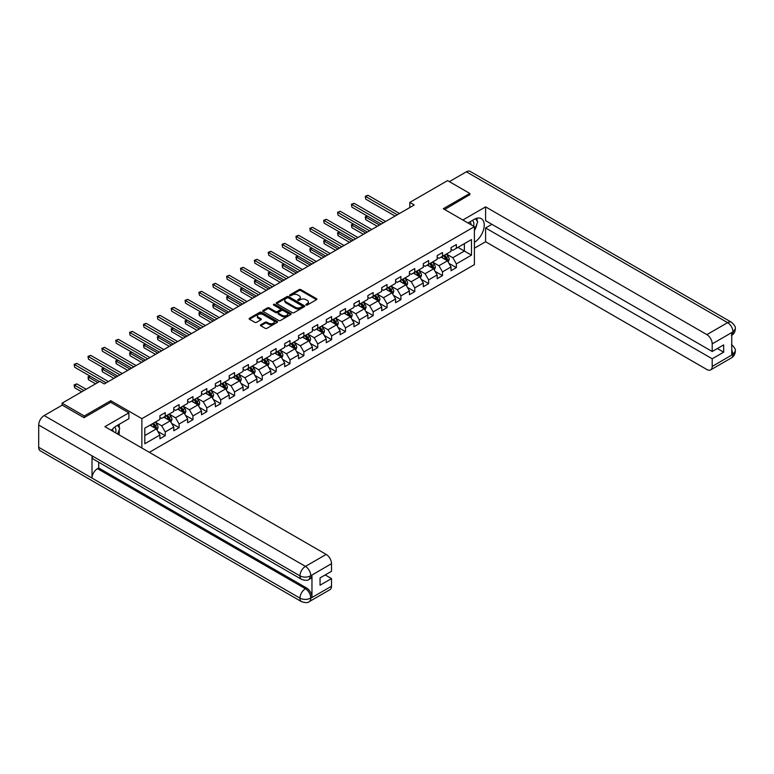<?xml version="1.0" encoding="UTF-8"?>
<svg xmlns="http://www.w3.org/2000/svg" width="774" height="774" viewBox="0 0 774 774"><rect width="100%" height="100%" fill="white"/><g stroke="black" fill="none" stroke-linecap="round" stroke-linejoin="round"><path stroke-width="1.16" d="M306.03 305.033A0.861 0.503 0 0 0 307.249 305.033L316.518 299.683A1.238 0.716 0 0 0 316.885 299.18A1.238 0.716 0 0 0 316.518 298.677L300.815 289.611A1.238 0.716 0 0 0 299.074 289.611L289.805 294.962A0.861 0.503 0 0 0 291.024 295.668L292.224 294.981A3.947 2.283 0 0 1 297.806 294.981L299.122 295.736A3.947 2.283 0 0 1 300.273 297.342A3.947 2.283 0 0 1 299.122 298.957L297.922 299.644A0.861 0.503 0 0 0 299.141 300.351L300.341 299.664A3.947 2.283 0 0 1 305.923 299.664L307.23 300.418A3.947 2.283 0 0 1 308.391 302.024A3.947 2.283 0 0 1 307.23 303.64L306.03 304.327A0.861 0.503 0 0 0 306.03 305.033L306.03 304.327M260.78 324.761A1.238 0.716 0 0 0 260.422 325.264A1.238 0.716 0 0 0 260.78 325.777L265.192 328.311A1.238 0.716 0 0 0 266.933 328.311L277.227 322.371A1.238 0.716 0 0 0 277.585 321.868A1.238 0.716 0 0 0 277.227 321.365L261.525 312.299A1.238 0.716 0 0 0 259.783 312.299L249.489 318.24A1.238 0.716 0 0 0 249.122 318.743A1.238 0.716 0 0 0 249.489 319.246L254.81 322.323A1.238 0.716 0 0 0 256.552 322.323L260.954 319.778A1.238 0.716 0 0 0 261.322 319.275A1.238 0.716 0 0 0 260.954 318.772L258.322 317.253A3.299 1.906 0 0 1 257.355 315.898A3.299 1.906 0 0 1 259.387 314.138A3.299 1.906 0 0 1 262.986 314.554L273.319 320.523A3.299 1.906 0 0 1 274.286 321.868A3.299 1.906 0 0 1 272.255 323.629A3.299 1.906 0 0 1 268.655 323.213L266.933 322.226A1.238 0.716 0 0 0 265.192 322.226L260.78 324.761L260.78 325.777L265.192 323.251L265.192 322.226M110.769 402.345L110.769 400.709L84.289 415.996L62.075 403.167L62.075 405.218M110.769 400.709L141.874 418.666L474.404 226.676L474.404 264.64L149.334 452.316M469.789 194.971L469.789 193.432L443.299 208.719L474.404 226.676M469.789 193.432L447.566 180.603L409.804 202.411L409.804 207.538M62.075 403.167L99.836 381.359L104.287 383.933L414.245 204.975L409.804 202.411M292.311 312.657A1.238 0.716 0 0 0 294.062 312.657L304.356 306.707A1.238 0.716 0 0 0 304.714 306.204A1.238 0.716 0 0 0 304.356 305.701L288.654 296.636A1.238 0.716 0 0 0 286.902 296.636L276.618 302.586A1.238 0.716 0 0 0 276.25 303.089A1.238 0.716 0 0 0 276.618 303.592L292.311 312.657M273.948 305.227A0.861 0.503 0 0 1 274.828 305.343L290.772 314.554L280.498 320.484A1.238 0.716 0 0 1 278.746 320.484L263.054 311.419L267.456 308.894L267.456 307.868L263.054 310.413A1.238 0.716 0 0 0 262.686 310.916A1.238 0.716 0 0 0 263.054 311.419L263.054 310.413M267.456 308.894A1.238 0.716 0 0 1 269.197 308.894L269.197 307.868A1.238 0.716 0 0 0 267.456 307.868M269.197 307.868L275.563 311.545A1.238 0.716 0 0 0 277.315 311.545L280.236 309.861A1.238 0.716 0 0 0 280.594 309.358A1.238 0.716 0 0 0 280.236 308.855L273.609 305.024A0.861 0.503 0 0 1 274.828 304.317L290.792 313.538A1.238 0.716 0 0 1 291.15 314.041A1.238 0.716 0 0 1 290.792 314.544L290.792 313.538M141.874 448.011L141.874 418.666M157.828 431.418L165.239 435.694L165.239 431.95L173.773 427.025L173.773 430.77L179.104 427.693L179.104 423.949L187.637 419.024L187.637 422.768L192.968 419.692L192.968 415.948L201.501 411.023L201.501 414.767L206.832 411.691L206.832 407.937L215.365 403.012L215.365 406.756L220.696 403.68L220.696 399.935L229.23 395.011L229.23 398.755L234.561 395.678L234.561 391.934L243.094 387.01L243.094 390.754L248.425 387.677L248.425 383.933L256.949 379.008L256.949 382.753L262.289 379.676L262.289 375.922L270.813 370.998L270.813 374.742L276.144 371.665L276.144 367.921L284.677 362.996L284.677 366.741L290.008 363.664L290.008 359.92L298.541 354.995L298.541 358.739L303.872 355.663L303.872 351.918L312.406 346.994L312.406 350.738L317.737 347.661L317.737 343.908L326.27 338.983L326.27 342.727L331.601 339.651L331.601 335.906L340.134 330.982L340.134 334.726L345.465 331.649L345.465 327.905L353.989 322.981L353.989 326.725L359.329 323.648L359.329 319.904L367.853 314.979L367.853 318.724L373.184 315.637L373.184 311.893L381.717 306.968L381.717 310.713L387.048 307.636L387.048 303.892L395.582 298.967L395.582 302.711L400.913 299.635L400.913 295.891L409.446 290.966L409.446 294.71L414.777 291.634L414.777 287.889L423.31 282.965L423.31 286.709L428.641 283.623L428.641 279.878L437.175 274.954L437.175 278.698L442.505 275.621L442.505 271.877L451.029 266.953L451.029 270.697L456.37 267.62L456.37 263.876L471.472 255.149L471.472 239.553L464.361 243.655L464.361 251.047L471.472 255.149M165.239 435.694L159.908 438.771L159.908 435.027L144.806 443.754L144.806 428.157L159.908 419.431L159.908 415.686L165.239 412.61L165.239 416.354L173.773 411.429L173.773 407.685L179.104 404.608L179.104 408.353L187.637 403.428L187.637 399.684L192.968 396.598L192.968 400.352L201.501 395.417L201.501 391.673L206.832 388.596L206.832 392.341L215.365 387.416L215.365 383.672L220.696 380.595L220.696 384.339L229.23 379.415L229.23 375.671L234.561 372.594L234.561 376.338L243.094 371.414L243.094 367.669L248.425 364.583L248.425 368.337L256.949 363.403L256.949 359.658L262.289 356.582L262.289 360.326L270.813 355.401L270.813 351.657L276.144 348.581L276.144 352.325L284.677 347.4L284.677 343.656L290.008 340.579L290.008 344.324L298.541 339.399L298.541 335.655L303.872 332.568L303.872 336.322L312.406 331.388L312.406 327.644L317.737 324.567L317.737 328.311L326.27 323.387L326.27 319.643L331.601 316.566L331.601 320.31L340.134 315.386L340.134 311.641L345.465 308.565L345.465 312.309L353.989 307.384L353.989 303.64L359.329 300.554L359.329 304.308L367.853 299.374L367.853 295.629L373.184 292.553L373.184 296.297L381.717 291.372L381.717 287.628L387.048 284.551L387.048 288.296L395.582 283.371L395.582 279.627L400.913 276.55L400.913 280.294L409.446 275.37L409.446 271.626L414.777 268.539L414.777 272.284L423.31 267.359L423.31 263.615L428.641 260.538L428.641 264.282L437.175 259.358L437.175 255.613L442.505 252.537L442.505 256.281L451.029 251.357L451.029 247.612L456.37 244.536L456.37 248.28L471.472 239.553M163.817 417.176L170.222 420.872L161.689 425.797L155.293 422.101M159.908 417.38L161.689 418.405L165.239 416.354M161.689 425.797L165.239 431.95M170.222 420.872L173.773 427.025M177.681 409.175L184.086 412.871L175.553 417.796L169.158 414.1M173.773 409.378L175.553 410.404L179.104 408.353M175.553 417.796L179.104 423.949M184.086 412.871L187.637 419.024M191.546 401.164L197.951 404.86L189.417 409.785L183.012 406.098M187.637 401.377L189.417 402.403L192.968 400.352M189.417 409.785L192.968 415.948M197.951 404.86L201.501 411.023M205.41 393.163L211.805 396.859L203.281 401.783L196.877 398.088M201.501 393.366L203.281 394.392L206.832 392.341M203.281 401.783L206.832 407.937M211.805 396.859L215.365 403.012M219.274 385.162L225.669 388.858L217.146 393.782L210.741 390.086M215.365 385.365L217.146 386.39L220.696 384.339M217.146 393.782L220.696 399.935M225.669 388.858L229.23 395.011M233.138 377.161L239.534 380.847L231 385.781L224.605 382.085M229.23 377.364L231 378.389L234.561 376.338M231 385.781L234.561 391.934M239.534 380.847L243.094 387.01M247.003 369.15L253.398 372.845L244.865 377.77L238.469 374.074M243.094 369.362L244.865 370.388L248.425 368.337M244.865 377.77L248.425 383.933M253.398 372.845L256.949 379.008M260.867 361.148L267.262 364.844L258.729 369.769L252.334 366.073M256.949 361.352L258.729 362.377L262.289 360.326M258.729 369.769L262.289 375.922M267.262 364.844L270.813 370.998M274.722 353.147L281.126 356.843L272.593 361.768L266.198 358.072M270.813 353.35L272.593 354.376L276.144 352.325M272.593 361.768L276.144 367.921M281.126 356.843L284.677 362.996M288.586 345.146L294.991 348.832L286.457 353.766L280.053 350.071M284.677 345.349L286.457 346.375L290.008 344.324M286.457 353.766L290.008 359.92M294.991 348.832L298.541 354.995M302.45 337.135L308.845 340.831L300.322 345.755L293.917 342.06M298.541 337.348L300.322 338.373L303.872 336.322M300.322 345.755L303.872 351.918M308.845 340.831L312.406 346.994M316.314 329.134L322.71 332.83L314.186 337.754L307.781 334.058M312.406 329.337L314.186 330.363L317.737 328.311M314.186 337.754L317.737 343.908M322.71 332.83L326.27 338.983M330.179 321.133L336.574 324.828L328.041 329.753L321.645 326.057M326.27 321.336L328.041 322.361L331.601 320.31M328.041 329.753L331.601 335.906M336.574 324.828L340.134 330.982M344.043 313.131L350.438 316.818L341.905 321.752L335.51 318.056M340.134 313.335L341.905 314.36L345.465 312.309M341.905 321.752L345.465 327.905M350.438 316.818L353.989 322.981M357.907 305.12L364.302 308.816L355.769 313.741L349.374 310.045M353.989 305.333L355.769 306.359L359.329 304.308M355.769 313.741L359.329 319.904M364.302 308.816L367.853 314.979M371.762 297.119L378.167 300.815L369.633 305.74L363.238 302.044M367.853 297.322L369.633 298.348L373.184 296.297M369.633 305.74L373.184 311.893M378.167 300.815L381.717 306.968M385.626 289.118L392.031 292.814L383.498 297.738L377.102 294.043M381.717 289.321L383.498 290.347L387.048 288.296M383.498 297.738L387.048 303.892M392.031 292.814L395.582 298.967M399.49 281.117L405.886 284.803L397.362 289.728L390.957 286.041M395.582 281.32L397.362 282.346L400.913 280.294M397.362 289.728L400.913 295.891M405.886 284.803L409.446 290.966M413.355 273.106L419.75 276.802L411.226 281.726L404.821 278.03M409.446 273.319L411.226 274.344L414.777 272.284M411.226 281.726L414.777 287.889M419.75 276.802L423.31 282.965M427.219 265.105L433.614 268.801L425.081 273.725L418.686 270.029M423.31 265.308L425.081 266.333L428.641 264.282M425.081 273.725L428.641 279.878M433.614 268.801L437.175 274.954M441.083 257.103L447.478 260.799L438.945 265.724L432.55 262.028M437.175 257.307L438.945 258.332L442.505 256.281M438.945 265.724L442.505 271.877M447.478 260.799L451.029 266.953M457.966 247.351L464.361 251.047L452.809 257.713L446.414 254.027M451.029 249.305L452.809 250.331L456.37 248.28M452.809 257.713L456.37 263.876M84.289 415.996L84.289 417.534M144.806 435.539L156.358 428.873L149.963 425.178M156.358 428.873L159.908 435.027M448.949 263.334L456.37 267.62M435.085 271.335L442.505 275.621M421.22 279.346L428.641 283.623M407.356 287.348L414.777 291.634M393.492 295.349L400.913 299.635M379.628 303.35L387.048 307.636M365.763 311.361L373.184 315.637M351.909 319.362L359.329 323.648M338.044 327.363L345.465 331.649M324.18 335.365L331.601 339.651M310.316 343.375L317.737 347.661M296.452 351.377L303.872 355.663M282.587 359.378L290.008 363.664M268.723 367.379L276.144 371.665M254.869 375.39L262.289 379.676M241.004 383.391L248.425 387.677M227.14 391.392L234.561 395.678M213.276 399.403L220.696 403.68M199.411 407.405L206.832 411.691M185.547 415.406L192.968 419.692M171.683 423.407L179.104 427.693M306.378 305.159L307.23 304.666A3.947 2.283 0 0 0 308.391 303.05L308.391 302.024M300.273 297.342L300.273 298.367A3.947 2.283 0 0 1 299.122 299.983L298.261 300.476M316.518 298.677L316.518 299.683L300.815 290.637A1.238 0.716 0 0 0 299.074 290.637L290.153 295.794M304.337 306.717L288.654 297.661A1.238 0.716 0 0 0 286.902 297.661L276.628 303.602L276.618 302.586M302.17 306.562A0.861 0.503 0 0 0 302.17 305.856L288.392 297.893A0.861 0.503 0 0 0 287.164 297.893L285.906 298.629A3.947 2.283 0 0 0 284.745 300.235A3.947 2.283 0 0 0 285.906 301.85L295.32 307.288A3.947 2.283 0 0 0 300.902 307.288L302.17 306.562L302.17 307.588A0.861 0.503 0 0 0 302.421 307.23L302.421 306.204M284.745 300.235L284.745 301.27A3.947 2.283 0 0 0 285.906 302.876L285.906 301.85M302.17 307.588L300.902 308.313A3.947 2.283 0 0 1 295.32 308.313L285.906 302.876M269.197 308.894L275.563 312.57A1.238 0.716 0 0 0 277.315 312.57L280.236 310.887A1.238 0.716 0 0 0 280.594 310.384L280.594 309.358M282.171 315.357A3.299 1.906 0 0 0 285.77 315.773A3.299 1.906 0 0 0 287.812 314.012A3.299 1.906 0 0 0 286.844 312.667L283.197 310.567A1.238 0.716 0 0 0 281.455 310.567L278.534 312.251A1.238 0.716 0 0 0 278.176 312.754A1.238 0.716 0 0 0 278.534 313.257L282.171 315.357L282.171 316.382A3.299 1.906 0 0 0 285.77 316.798A3.299 1.906 0 0 0 287.812 315.037L287.812 314.012M278.176 312.754L278.176 313.78A1.238 0.716 0 0 0 278.534 314.283L278.534 313.257M282.171 316.382L278.534 314.283M274.286 321.868L274.286 322.893A3.299 1.906 0 0 1 272.255 324.654A3.299 1.906 0 0 1 268.655 324.238L266.933 323.251A1.238 0.716 0 0 0 265.192 323.251M257.355 315.898L257.355 316.924A3.299 1.906 0 0 0 258.322 318.278L258.322 317.253M260.944 319.788L258.322 318.278M277.208 322.381L261.525 313.325A1.238 0.716 0 0 0 259.783 313.325L249.499 319.256M448.185 262.009L449.239 259.348A3.328 1.925 -120 0 0 448.175 256.513L446.337 254.066M443.144 258.293L441.896 256.629M367.437 216.12L365.754 217.097L365.754 219.661L377.277 226.318M443.589 255.652L445.418 258.1A3.328 1.925 60 0 1 446.375 260.103L447.44 259.493A3.328 1.925 -120 0 0 446.492 257.49L444.653 255.043M443.821 255.517L445.853 258.235A1.693 0.977 60 0 1 446.163 258.748L447.44 259.493M365.754 219.661L365.26 216.817L379.502 225.031M365.26 216.817L367.244 216.014M397.275 214.775L365.754 196.577L367.969 195.29L399.49 213.489M395.05 216.052L365.754 199.141L365.26 196.296L367.969 195.29M365.754 199.141L365.26 196.296M473.591 226.211A8.166 4.712 120 0 0 472.392 220.406M470.989 224.712A5.592 3.231 120 0 0 469.837 221.896A5.592 3.231 120 0 0 469.818 221.886M475.507 218.694L477.693 221.809L474.404 230.275M115.645 432.869A8.166 4.712 120 0 0 114.571 427.161M113.043 431.37A5.592 3.231 120 0 0 112.472 429.067M117.513 425.294L119.738 428.467L117.6 433.991M474.404 242.32A14.135 8.166 120 0 0 483.498 229.859A14.135 8.166 120 0 0 481.293 218.636A14.135 8.166 120 0 0 474.23 219.342L467.96 222.96M474.404 248.222L485.598 241.759L485.598 227.962L712.206 358.788L712.206 366.431L733.084 354.269L731.759 354.889L731.759 332.83L732.959 331.882L712.206 343.859A7.537 4.354 -120 0 0 706.875 334.629L727.628 322.642L466.364 171.809L449.346 181.629M491.916 224.315L485.598 227.962M717.363 348.532L723.671 352.17L723.671 344.885L712.206 351.502L485.598 220.677L485.598 206.871L706.875 334.629M462.852 220.01L485.598 206.871M485.598 241.759L706.875 369.517A7.537 4.354 -120 0 0 710.648 369.885A7.537 4.354 -120 0 0 712.206 366.431M466.364 171.809A7.73 4.46 -60 0 1 470.224 171.422L731.488 322.265A7.73 4.46 -60 0 0 727.628 322.642A7.537 4.354 60 0 1 732.959 331.882M712.206 351.502L712.206 343.859M723.671 352.17L712.206 358.788M469.789 194.661L444.634 209.493M474.404 230.691A14.135 8.166 120 0 0 476.978 223.647M477.2 221.112A14.135 8.166 120 0 0 476.852 218.229M731.759 349.616L732.959 354.202M731.488 344.585C734.526 347.303 735.793 349.49 735.3 351.125L733.094 354.269M731.488 322.265C734.516 324.964 735.793 327.16 735.3 328.853L733.094 331.959M301.56 579.349A7.73 4.46 -60 0 1 299.964 575.866C303.524 577.568 307.075 577.559 310.616 575.817L309.203 579.339C307.936 580.626 305.391 580.626 301.56 579.349L93.615 459.292A7.73 4.46 -60 0 1 92.019 455.809L38.7 425.023A7.73 4.46 -60 0 1 44.166 415.561L62.249 405.121L84.018 417.689L110.682 402.296L128.9 412.813L128.9 418.715L116.284 426A14.135 8.166 120 0 0 111.33 430.373M128.9 412.813L104.906 426.668L326.183 554.416A7.537 4.354 60 0 1 331.514 563.656L331.514 571.299L320.049 577.917L320.049 585.202L331.514 578.584L331.514 586.228A7.537 4.354 60 0 1 329.947 589.682L309.203 601.659A7.537 4.354 -120 0 0 310.761 598.205L331.514 586.228M118.906 434.746L121.876 436.468M119.215 434.572L119.215 429.831M119.215 427.712L119.215 424.307M309.203 601.659C307.994 602.936 305.449 602.936 301.56 601.669L40.296 450.826A7.73 4.46 -60 0 1 38.7 447.295L92.019 478.08A7.73 4.46 -60 0 1 97.485 468.657L305.43 588.714L306.63 588.027A7.537 4.354 60 0 1 311.961 597.257L311.961 575.198A7.537 4.354 60 0 1 310.403 578.652L309.203 579.339M38.7 425.023L38.7 447.295M44.166 415.561L305.43 566.394A7.73 4.46 -60 0 0 299.964 575.866L92.019 455.809L92.019 478.08L299.964 598.128C303.514 599.85 307.065 599.85 310.626 598.128L310.761 598.205M331.514 578.584L325.196 574.937M98.685 462.223L98.685 467.97L306.63 588.027M98.685 467.97L97.485 468.657M434.32 270.02L435.375 267.349A3.328 1.925 -120 0 0 434.311 264.514L432.482 262.067M429.28 266.295L428.032 264.631M353.573 224.131L351.889 225.099L351.889 227.672L363.412 234.319M429.725 263.663L431.553 266.111A3.328 1.925 60 0 1 432.511 268.114L433.575 267.494A3.328 1.925 -120 0 0 432.627 265.492L430.789 263.044M429.957 263.528L431.989 266.237A1.693 0.977 60 0 1 432.298 266.759L433.575 267.494M351.889 227.672L351.396 224.818L365.638 233.042M351.396 224.818L353.379 224.015M420.456 278.021L421.511 275.36A3.328 1.925 -120 0 0 420.446 272.516L418.618 270.068M415.415 274.296L414.177 272.642M339.709 232.132L338.025 233.109L338.025 235.673L349.548 242.33M415.861 271.664L417.699 274.112A3.328 1.925 60 0 1 418.647 276.115L419.711 275.496A3.328 1.925 -120 0 0 418.763 273.493L416.925 271.045M416.093 271.529L418.124 274.248A1.693 0.977 60 0 1 418.434 274.76L419.711 275.496M338.025 235.673L337.532 232.829L351.773 241.043M337.532 232.829L339.515 232.016M383.411 222.777L351.889 204.578L354.105 203.301L385.626 221.499M381.185 224.063L351.889 207.142L351.396 204.297L354.105 203.301M351.889 207.142L351.396 204.297M369.546 230.778L338.025 212.579L340.25 211.302L371.762 229.501M367.321 232.065L338.025 215.153L337.532 212.299L340.25 211.302M338.025 215.153L337.532 212.299M406.592 286.022L407.646 283.361A3.328 1.925 -120 0 0 406.582 280.527L404.754 278.079M401.551 282.307L400.313 280.643M325.854 240.133L324.161 241.111L324.161 243.675L335.684 250.331M401.996 279.666L403.834 282.113A3.328 1.925 60 0 1 404.783 284.116L405.847 283.507A3.328 1.925 -120 0 0 404.899 281.494L403.061 279.046M402.228 279.53L404.26 282.249A1.693 0.977 60 0 1 404.57 282.762L405.847 283.507M324.161 243.675L323.677 240.83L337.909 249.044M323.677 240.83L325.651 240.017M392.728 294.023L393.782 291.363A3.328 1.925 -120 0 0 392.728 288.528L390.889 286.08M387.697 290.308L386.449 288.644M311.99 248.135L310.297 249.112L310.297 251.676L321.82 258.332M388.132 287.667L389.97 290.115A3.328 1.925 60 0 1 390.918 292.117L391.992 291.508A3.328 1.925 -120 0 0 391.034 289.505L389.206 287.057M388.364 287.531L390.406 290.25A1.693 0.977 60 0 1 390.706 290.763L391.992 291.508M310.297 251.676L309.813 248.831L324.045 257.055M309.813 248.831L311.796 248.028M378.863 302.034L379.928 299.364A3.328 1.925 -120 0 0 378.863 296.529L377.025 294.081M373.832 298.309L372.584 296.645M298.125 256.146L296.432 257.113L296.432 259.687L307.965 266.333M374.268 295.678L376.106 298.125A3.328 1.925 60 0 1 377.064 300.128L378.128 299.509A3.328 1.925 -120 0 0 377.17 297.506L375.342 295.058M374.5 295.542L376.541 298.251A1.693 0.977 60 0 1 376.851 298.774L378.128 299.509M296.432 259.687L295.949 256.833L310.181 265.056M295.949 256.833L297.932 256.03M355.682 238.789L324.161 220.59L326.386 219.303L357.907 237.502M353.457 240.066L324.161 223.154L323.677 220.309L326.386 219.303M324.161 223.154L323.677 220.309M341.818 246.79L310.297 228.591L312.522 227.304L344.043 245.503M339.593 248.067L310.297 231.155L309.813 228.311L312.522 227.304M310.297 231.155L309.813 228.311M327.953 254.791L296.432 236.592L298.658 235.315L330.179 253.514M325.738 256.078L296.432 239.156L295.949 236.312L298.658 235.315M296.432 239.156L295.949 236.312M364.999 310.035L366.063 307.375A3.328 1.925 -120 0 0 364.999 304.54L363.161 302.083M359.968 306.311L358.72 304.656M284.261 264.147L282.568 265.124L282.568 267.688L294.101 274.344M360.413 303.679L362.242 306.127A3.328 1.925 60 0 1 363.2 308.129L364.264 307.51A3.328 1.925 -120 0 0 363.306 305.507L361.477 303.06M360.645 303.543L362.677 306.262A1.693 0.977 60 0 1 362.987 306.775L364.264 307.51M282.568 267.688L282.084 264.843L296.316 273.058M282.084 264.843L284.068 264.031M314.089 262.792L282.568 244.594L284.793 243.317L316.314 261.515M311.874 264.079L282.568 247.167L282.084 244.313L284.793 243.317M282.568 247.167L282.084 244.313M351.144 318.037L352.199 315.376A3.328 1.925 -120 0 0 351.135 312.541L349.297 310.093M346.104 314.321L344.856 312.657M270.397 272.148L268.713 273.125L268.713 275.689L280.236 282.346M346.549 311.68L348.377 314.128A3.328 1.925 60 0 1 349.335 316.131L350.399 315.521A3.328 1.925 -120 0 0 349.451 313.518L347.613 311.061M346.781 311.545L348.813 314.263A1.693 0.977 60 0 1 349.122 314.776L350.399 315.521M268.713 275.689L268.22 272.845L282.452 281.059M268.22 272.845L270.203 272.042M300.225 270.803L268.713 252.605L270.929 251.318L302.45 269.516M298.009 272.08L268.713 255.168L268.22 252.324L270.929 251.318M268.713 255.168L268.22 252.324M337.28 326.038L338.335 323.377A3.328 1.925 -120 0 0 337.271 320.542L335.442 318.095M332.239 322.323L330.991 320.659M256.533 280.149L254.849 281.126L254.849 283.69L266.372 290.347M332.685 319.681L334.513 322.129A3.328 1.925 60 0 1 335.471 324.132L336.535 323.522A3.328 1.925 -120 0 0 335.587 321.52L333.749 319.072M332.917 319.546L334.949 322.265A1.693 0.977 60 0 1 335.258 322.787L336.535 323.522M254.849 283.69L254.356 280.846L268.597 289.07M254.356 280.846L256.339 280.043M286.37 278.804L254.849 260.606L257.065 259.319L288.586 277.518M284.145 280.091L254.849 263.17L254.356 260.325L257.065 259.319M254.849 263.17L254.356 260.325M323.416 334.049L324.47 331.378A3.328 1.925 -120 0 0 323.406 328.544L321.578 326.096M318.375 330.324L317.127 328.66M242.668 288.16L240.985 289.128L240.985 291.701L252.508 298.348M318.82 327.692L320.659 330.14A3.328 1.925 60 0 1 321.607 332.143L322.671 331.524A3.328 1.925 -120 0 0 321.723 329.521L319.885 327.073M319.052 327.557L321.084 330.266A1.693 0.977 60 0 1 321.394 330.788L322.671 331.524M240.985 291.701L240.491 288.847L254.733 297.071M240.491 288.847L242.475 288.044M272.506 286.806L240.985 268.607L243.2 267.33L274.722 285.529M270.281 288.092L240.985 271.171L240.491 268.326L243.2 267.33M240.985 271.171L240.491 268.326M309.552 342.05L310.606 339.389A3.328 1.925 -120 0 0 309.542 336.555L307.713 334.097M304.511 338.335L303.273 336.671M228.814 296.161L227.121 297.139L227.121 299.702L238.644 306.359M304.956 335.693L306.794 338.141A3.328 1.925 60 0 1 307.742 340.144L308.807 339.525A3.328 1.925 -120 0 0 307.858 337.522L306.02 335.074M305.188 335.558L307.22 338.277A1.693 0.977 60 0 1 307.53 338.789L308.807 339.525M227.121 299.702L226.627 296.858L240.869 305.072M226.627 296.858L228.611 296.045M258.642 294.807L227.121 276.618L229.346 275.331L260.867 293.53M256.417 296.094L227.121 279.182L226.627 276.328L229.346 275.331M227.121 279.182L226.627 276.328M295.687 350.051L296.742 347.391A3.328 1.925 -120 0 0 295.687 344.556L293.849 342.108M290.656 346.336L289.408 344.672M214.949 304.163L213.256 305.14L213.256 307.704L224.779 314.36M291.092 343.695L292.93 346.142A3.328 1.925 60 0 1 293.878 348.145L294.952 347.536A3.328 1.925 -120 0 0 293.994 345.533L292.156 343.076M291.324 343.559L293.365 346.278A1.693 0.977 60 0 1 293.665 346.791L294.952 347.536M213.256 307.704L212.773 304.859L227.005 313.073M212.773 304.859L214.746 304.056M244.778 302.818L213.256 284.619L215.482 283.332L247.003 301.531M242.552 304.095L213.256 287.183L212.773 284.339L215.482 283.332M213.256 287.183L212.773 284.339M281.823 358.052L282.887 355.392A3.328 1.925 -120 0 0 281.823 352.557L279.985 350.109M276.792 354.337L275.544 352.673M201.085 312.164L199.392 313.141L199.392 315.705L210.925 322.361M277.227 351.696L279.066 354.144A3.328 1.925 60 0 1 280.014 356.146L281.088 355.537A3.328 1.925 -120 0 0 280.13 353.534L278.301 351.086M277.46 351.57L279.501 354.279A1.693 0.977 60 0 1 279.811 354.802L281.088 355.537M199.392 315.705L198.908 312.86L213.14 321.084M198.908 312.86L200.892 312.057M230.913 310.819L199.392 292.62L201.617 291.334L233.138 309.532M228.698 312.106L199.392 295.184L198.908 292.34L201.617 291.334M199.392 295.184L198.908 292.34M267.959 366.063L269.023 363.393A3.328 1.925 -120 0 0 267.959 360.558L266.121 358.11M262.928 362.338L261.68 360.674M187.221 320.175L185.528 321.142L185.528 323.716L197.06 330.363M263.373 359.707L265.201 362.155A3.328 1.925 60 0 1 266.159 364.157L267.224 363.538A3.328 1.925 -120 0 0 266.266 361.535L264.437 359.088M263.605 359.571L265.637 362.29A1.693 0.977 60 0 1 265.946 362.803L267.224 363.538M185.528 323.716L185.044 320.862L199.276 329.085M185.044 320.862L187.027 320.059M217.049 318.82L185.528 300.622L187.753 299.344L219.274 317.543M214.833 320.107L185.528 303.185L185.044 300.341L187.753 299.344M185.528 303.185L185.044 300.341M254.104 374.065L255.159 371.404A3.328 1.925 -120 0 0 254.095 368.569L252.256 366.112M249.064 370.349L247.815 368.685M173.357 328.176L171.673 329.153L171.673 331.717L183.196 338.373M249.509 367.708L251.337 370.156A3.328 1.925 60 0 1 252.295 372.159L253.359 371.539A3.328 1.925 -120 0 0 252.401 369.537L250.573 367.089M249.741 367.573L251.773 370.291A1.693 0.977 60 0 1 252.082 370.804L253.359 371.539M171.673 331.717L171.18 328.873L185.412 337.087M171.18 328.873L173.163 328.06M203.185 326.822L171.673 308.632L173.889 307.346L205.41 325.544M200.969 328.108L171.673 311.196L171.18 308.342L173.889 307.346M171.673 311.196L171.18 308.342M240.24 382.066L241.294 379.405A3.328 1.925 -120 0 0 240.23 376.57L238.402 374.123M235.199 378.351L233.951 376.686M159.492 336.177L157.809 337.154L157.809 339.718L169.332 346.375M235.644 375.709L237.473 378.157A3.328 1.925 60 0 1 238.431 380.16L239.495 379.55A3.328 1.925 -120 0 0 238.547 377.548L236.709 375.09M235.877 375.574L237.908 378.293A1.693 0.977 60 0 1 238.218 378.805L239.495 379.55M157.809 339.718L157.315 336.874L171.557 345.088M157.315 336.874L159.299 336.071M189.33 334.832L157.809 316.634L160.025 315.347L191.546 333.546M187.105 336.109L157.809 319.198L157.315 316.353L160.025 315.347M157.809 319.198L157.315 316.353M226.376 390.067L227.43 387.406A3.328 1.925 -120 0 0 226.366 384.572L224.537 382.124M221.335 386.352L220.087 384.688M145.628 344.178L143.945 345.156L143.945 347.719L155.468 354.376M221.78 383.711L223.618 386.158A3.328 1.925 60 0 1 224.566 388.161L225.631 387.551A3.328 1.925 -120 0 0 224.683 385.549L222.844 383.101M222.012 383.585L224.044 386.294A1.693 0.977 60 0 1 224.354 386.816L225.631 387.551M143.945 347.719L143.451 344.875L157.693 353.099M143.451 344.875L145.435 344.072M175.466 342.834L143.945 324.635L146.16 323.348L177.681 341.547M173.241 344.12L143.945 327.199L143.451 324.354L146.16 323.348M143.945 327.199L143.451 324.354M212.511 398.078L213.566 395.408A3.328 1.925 -120 0 0 212.502 392.573L210.673 390.125M207.471 394.353L206.232 392.689M131.764 352.189L130.08 353.167L130.08 355.73L141.603 362.377M207.916 391.721L209.754 394.169A3.328 1.925 60 0 1 210.702 396.172L211.766 395.553A3.328 1.925 -120 0 0 210.818 393.55L208.98 391.102M208.148 391.586L210.18 394.305A1.693 0.977 60 0 1 210.489 394.817L211.766 395.553M130.08 355.73L129.587 352.876L143.829 361.1M129.587 352.876L131.57 352.073M161.602 350.835L130.08 332.636L132.306 331.359L163.817 349.558M159.376 352.122L130.08 335.2L129.587 332.356L132.306 331.359M130.08 335.2L129.587 332.356M198.647 406.079L199.702 403.418A3.328 1.925 -120 0 0 198.647 400.584L196.809 398.136M193.606 402.364L192.368 400.7M117.909 360.191L116.216 361.168L116.216 363.732L127.739 370.388M194.051 399.723L195.89 402.17A3.328 1.925 60 0 1 196.838 404.173L197.912 403.554A3.328 1.925 -120 0 0 196.954 401.551L195.116 399.103M194.284 399.587L196.325 402.306A1.693 0.977 60 0 1 196.625 402.819L197.912 403.554M116.216 363.732L115.732 360.887L129.964 369.101M115.732 360.887L117.706 360.074M147.737 358.846L116.216 340.647L118.441 339.36L149.963 357.559M145.512 360.123L116.216 343.211L115.732 340.357L118.441 339.36M116.216 343.211L115.732 340.357M184.783 414.08L185.847 411.42A3.328 1.925 -120 0 0 184.783 408.585L182.945 406.137M179.752 410.365L178.504 408.701M104.045 368.192L102.352 369.169L102.352 371.733L113.875 378.389M180.187 407.724L182.025 410.172A3.328 1.925 60 0 1 182.974 412.174L184.048 411.565A3.328 1.925 -120 0 0 183.09 409.562L181.261 407.114M180.419 407.588L182.461 410.307A1.693 0.977 60 0 1 182.77 410.82L184.048 411.565M102.352 371.733L101.868 368.888L116.1 377.102M101.868 368.888L103.851 368.085M133.873 366.847L102.352 348.648L104.577 347.362L136.098 365.56M131.657 368.124L102.352 351.212L101.868 348.368L104.577 347.362M102.352 351.212L101.868 348.368M170.919 422.082L171.983 419.421A3.328 1.925 -120 0 0 170.919 416.586L169.08 414.138M165.888 418.366L164.639 416.702M90.181 376.203L88.488 377.17L88.488 379.734L95.57 383.827M166.323 415.725L168.161 418.173A3.328 1.925 60 0 1 169.119 420.185L170.183 419.566A3.328 1.925 -120 0 0 169.225 417.563L167.397 415.116M166.555 415.599L168.597 418.308A1.693 0.977 60 0 1 168.906 418.831L170.183 419.566M88.488 379.734L88.004 376.89L97.795 382.54M88.004 376.89L89.987 376.087M120.009 374.848L88.488 356.65L90.713 355.363L122.234 373.561M117.793 376.135L88.488 359.213L88.004 356.369L90.713 355.363M88.488 359.213L88.004 356.369M157.064 430.092L158.119 427.422A3.328 1.925 -120 0 0 157.054 424.587L155.216 422.14M152.023 426.368L150.775 424.703M86.156 389.264L76.849 383.894L74.633 385.181L74.633 387.745L81.715 391.828M152.468 423.736L154.297 426.184A3.328 1.925 60 0 1 155.255 428.186L156.319 427.567A3.328 1.925 -120 0 0 155.361 425.565L153.533 423.117M152.701 423.601L154.732 426.319A1.693 0.977 60 0 1 155.042 426.832L156.319 427.567M74.633 387.745L74.14 384.891L83.931 390.551M74.14 384.891L76.849 383.894M106.144 382.849L74.633 364.651L76.849 363.374L108.37 381.572M99.488 381.572L74.633 367.215L74.14 364.37L76.849 363.374M74.633 367.215L74.14 364.37M307.23 304.666L307.23 303.64M297.922 300.351L297.922 299.644M299.122 299.983L299.122 298.957M289.805 295.668L289.805 294.962M299.074 290.637L299.074 289.611M300.815 290.637L300.815 289.611M286.902 297.661L286.902 296.636M288.654 297.661L288.654 296.636M304.356 306.707L304.356 305.701M295.32 308.313L295.32 307.288M300.902 308.313L300.902 307.288M275.563 312.57L275.563 311.545M277.315 312.57L277.315 311.545M280.236 310.887L280.236 309.861M274.828 305.343L274.828 304.317M266.933 323.251L266.933 322.226M268.655 324.238L268.655 323.213M260.954 319.778L260.954 318.772M249.489 319.246L249.489 318.24M259.783 313.325L259.783 312.299M261.525 313.325L261.525 312.299M277.227 322.371L277.227 321.365M447.149 260.606L449.22 259.416M446.492 257.49L448.175 256.513M444.121 258.855L445.418 258.1M735.3 351.144C735.213 354.105 733.916 356.359 731.401 357.907A7.537 4.354 -120 0 0 732.959 354.453M731.759 335.336L732.959 332.133M311.961 597.257L310.635 598.128M331.514 563.656L310.635 575.817M310.761 575.895L311.961 575.198M310.761 575.633A7.537 4.354 60 0 0 305.43 566.394L326.183 554.416M301.56 601.669A7.73 4.46 -60 0 1 299.964 598.128A7.73 4.46 -60 0 1 305.43 588.714C308.642 590.872 310.413 593.948 310.761 597.954M433.285 268.607L435.356 267.417M432.627 265.492L434.311 264.514M430.257 266.856L431.553 266.111M419.421 276.618L421.491 275.418M418.763 273.493L420.446 272.516M416.393 274.867L417.699 274.112M405.566 284.619L407.627 283.429M404.899 281.494L406.582 280.527M402.528 282.868L403.834 282.113M391.702 292.62L393.763 291.43M391.034 289.505L392.728 288.528M388.664 290.869L389.97 290.115M377.838 300.622L379.899 299.432M377.17 297.506L378.863 296.529M374.8 298.87L376.106 298.125M363.974 308.632L366.034 307.433M363.306 305.507L364.999 304.54M360.945 306.881L362.242 306.127M350.109 316.634L352.18 315.444M349.451 313.518L351.135 312.541M347.081 314.883L348.377 314.128M336.245 324.635L338.315 323.445M335.587 321.52L337.271 320.542M333.217 322.884L334.513 322.129M322.381 332.636L324.451 331.446M321.723 329.521L323.406 328.544M319.352 330.885L320.659 330.14M308.516 340.647L310.587 339.447M307.858 337.522L309.542 336.555M305.488 338.896L306.794 338.141M294.662 348.648L296.723 347.458M293.994 345.533L295.687 344.556M291.624 346.897L292.93 346.142M280.798 356.65L282.858 355.459M280.13 353.534L281.823 352.557M277.76 354.898L279.066 354.144M266.933 364.651L268.994 363.461M266.266 361.535L267.959 360.558M263.895 362.9L265.201 362.155M253.069 372.662L255.139 371.462M252.401 369.537L254.095 368.569M250.041 370.91L251.337 370.156M239.205 380.663L241.275 379.473M238.547 377.548L240.23 376.57M236.176 378.912L237.473 378.157M225.34 388.664L227.411 387.474M224.683 385.549L226.366 384.572M222.312 386.913L223.618 386.158M211.476 396.665L213.547 395.475M210.818 393.55L212.502 392.573M208.448 394.914L209.754 394.169M197.622 404.676L199.682 403.477M196.954 401.551L198.647 400.584M194.584 402.925L195.89 402.17M183.757 412.677L185.818 411.487M183.09 409.562L184.783 408.585M180.719 410.926L182.025 410.172M169.893 420.679L171.954 419.489M169.225 417.563L170.919 416.586M166.855 418.928L168.161 418.173M156.029 428.68L158.099 427.49M155.361 425.565L157.054 424.587M153 426.929L154.297 426.184M710.648 369.885L731.401 357.907M735.3 328.882C735.203 331.814 733.897 334.049 731.401 335.587"/></g></svg>

